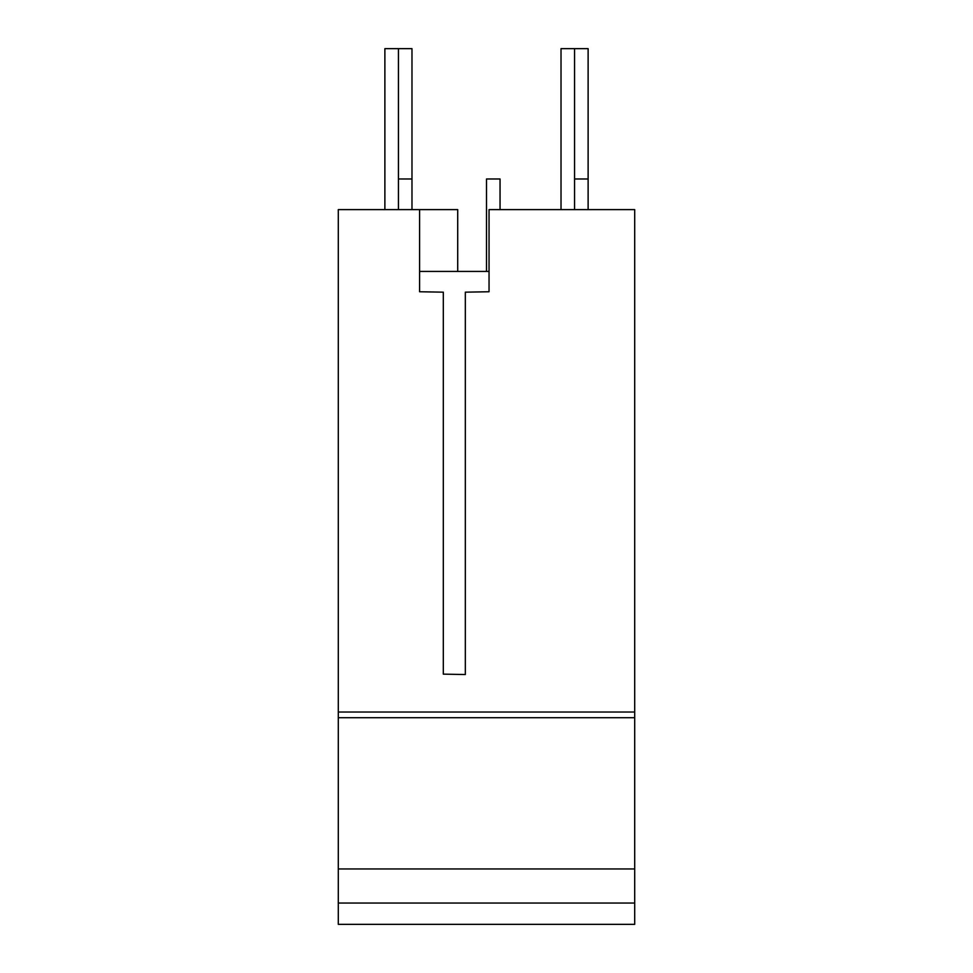 <?xml version="1.0" encoding="UTF-8"?>
<svg xmlns="http://www.w3.org/2000/svg" width="973" height="973" viewBox="0 0 973 973"><rect width="100%" height="100%" fill="white"/><g stroke="black" fill="none" stroke-linecap="round" stroke-linejoin="round"><path stroke-width="1.46" d="M338.3 903.041L634.7 903.041L634.7 924.35L338.3 924.35L338.3 209.609L419.594 209.609L419.594 291.754L443.311 292.168L443.311 674.143L465.325 674.532L465.325 292.168L489.042 291.754L489.042 209.609L634.7 209.609L634.7 868.95L338.3 868.95M634.7 903.041L634.7 868.95M338.3 712.029L634.7 712.029M457.711 271.431L457.711 209.609L419.594 209.609M419.594 271.431L489.042 271.431M486.5 271.431L486.5 178.983L500.049 178.983L500.049 209.609M588.118 209.609L588.118 178.983L574.569 178.983M411.98 209.609L411.98 178.983L398.431 178.983M384.882 209.609L384.882 48.65L398.431 48.65L398.431 209.609M561.02 209.609L561.02 48.65L574.569 48.65L574.569 209.609M588.118 178.983L588.118 48.65L574.569 48.65M411.98 178.983L411.98 48.65L398.431 48.65M634.7 717.709L338.3 717.709"/></g></svg>
